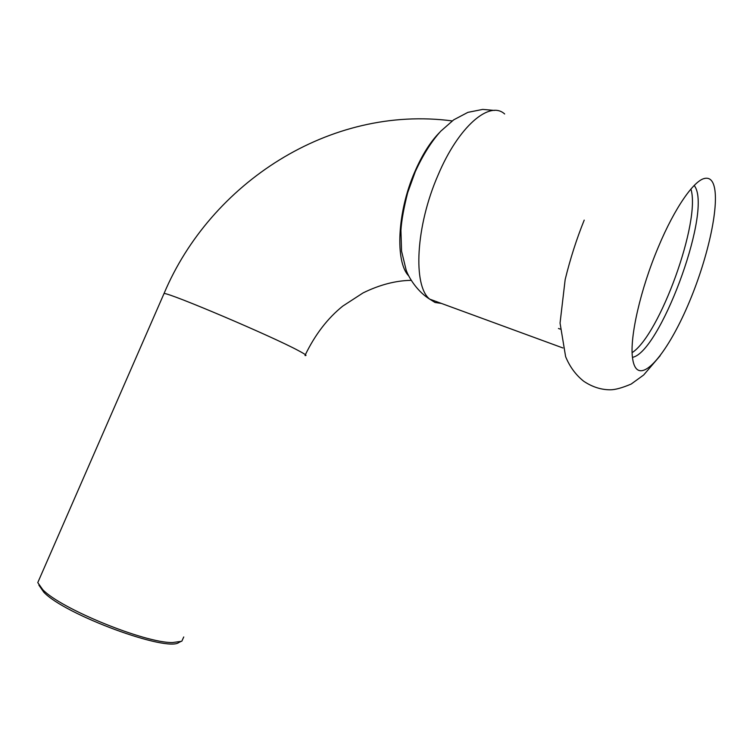<?xml version="1.0" encoding="UTF-8"?>
<svg xmlns="http://www.w3.org/2000/svg" width="753" height="753" viewBox="0 0 753 753"><rect width="100%" height="100%" fill="white"/><g stroke="black" fill="none" stroke-linecap="round" stroke-linejoin="round"><path stroke-width="1.13" d="M713.496 184.259C711.764 179.722 709.006 177.746 705.222 178.32C694.417 179.591 674.697 207.753 658.367 246.975C640.455 289.208 629.593 337.429 632.511 357.779C633.151 362.871 634.412 366.485 636.294 368.631C646.149 379.503 670.509 347.189 689.513 301.511C708.611 255.982 720.235 202.341 713.496 184.259M632.134 352.639C659.684 334.953 701.015 221.194 690.906 189.05M632.464 357.355C659.214 352.658 710.06 217.702 695.753 187.996L694.294 185.37M38.874 585.1L43.749 592.15C64.899 614.843 167.947 652.606 179.063 642.347L180.24 641.876M183.751 636.972L181.784 641.264L172.503 642.573C144.915 643.071 60.824 608.876 42.723 589.618L37.772 582.606L39.504 578.643M408.559 275.72C395.165 261.837 397.123 212.158 414.705 172.023C422.075 154.977 430.368 141.79 439.601 132.462M305.003 355.52C307.478 355.887 305.266 354.239 298.376 350.597C272.257 336.44 170.084 293.011 164.06 293.472L163.712 294.263M504.651 113.976C489.572 100.036 458.455 126.598 438.105 175.007C415.628 226.211 412.832 285.811 429.643 299.11L435.046 302.49L441.418 303.421M584.215 220.111C576.6 238.965 570.247 258.787 565.164 279.579L560.053 323.065L565.616 356.64C569.757 366.739 575.791 374.947 583.716 381.253C592.084 386.854 600.847 389.715 609.996 389.819C615.013 389.847 622.072 387.927 631.183 384.049L643.655 375.003L660.183 355.727M43.749 592.15L42.723 589.618M37.772 582.606L164.06 293.472C210.388 183.337 329.739 104.771 452.195 120.913M494.476 110.427L482.739 109.401L467.877 112.366L453.664 119.859L440.797 131.163C431.563 141.282 423.064 154.779 415.289 171.656L407.693 192.617C403.768 208.092 401.509 220.685 400.925 230.399L401.565 251.173L406.196 270.242C409.547 279.514 418.612 292.333 429.643 299.11L562.896 347.961M411.044 280.342C395.589 280.615 379.578 284.803 363.04 292.926L342.803 306.076C327.753 318.152 315.272 334.351 305.37 354.682M703.801 178.677L705.222 178.32M558.472 328.477L560.223 329.108"/></g></svg>
